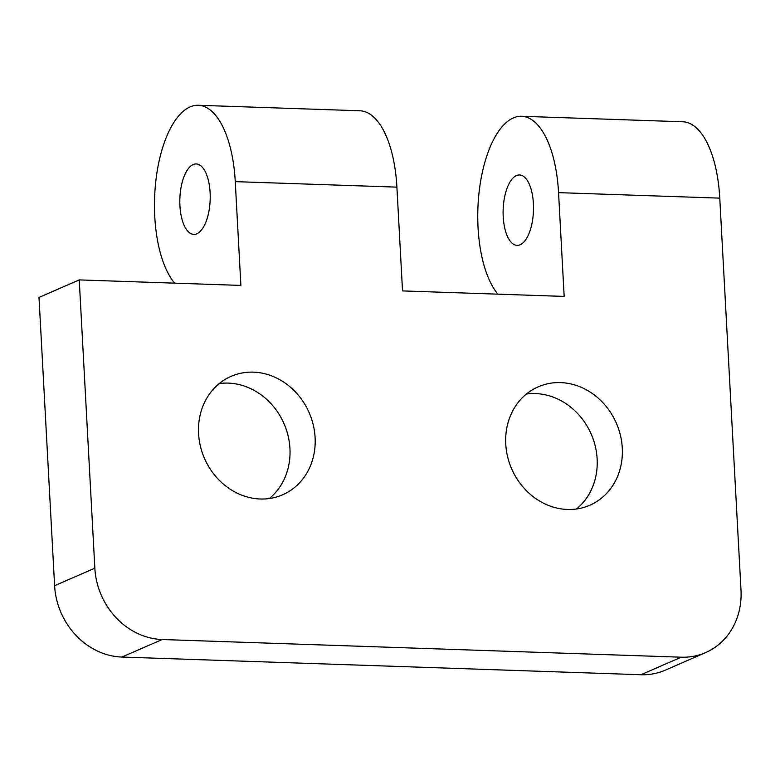 <?xml version="1.0" encoding="UTF-8"?>
<svg xmlns="http://www.w3.org/2000/svg" width="780" height="780" viewBox="0 0 780 780"><rect width="100%" height="100%" fill="white"/><g stroke="black" fill="none" stroke-linecap="round" stroke-linejoin="round"><path stroke-width="1.17" d="M526.412 394.036A64.584 57.106 -113.5 0 1 597.139 458.971A64.584 57.106 -113.5 0 1 576.488 508.989M622.284 448.022A64.584 57.106 -113.5 0 1 589.817 505.245A64.584 57.106 -113.5 0 1 505.762 444.054A64.584 57.106 -113.5 0 1 538.229 386.822A64.584 57.106 -113.5 0 1 622.284 448.022M219.219 383.575A64.584 57.106 -113.5 0 1 289.945 448.519A64.584 57.106 -113.5 0 1 269.305 498.527M315.101 437.56A64.584 57.106 -113.5 0 1 282.633 494.783A64.584 57.106 -113.5 0 1 198.578 433.592A64.584 57.106 -113.5 0 1 231.036 376.369A64.584 57.106 -113.5 0 1 315.101 437.56M196.901 233.756A35.227 15.161 -88 0 0 210.22 196.121A35.227 15.161 -88 0 0 196.219 163.956A35.227 15.161 -88 0 0 193.147 164.57A35.227 15.161 -88 0 0 179.819 202.205A35.227 15.161 -88 0 0 193.82 234.37A35.227 15.161 -88 0 0 196.901 233.756M520.182 244.764A35.227 15.161 -88 0 0 533.51 207.129A35.227 15.161 -88 0 0 519.509 174.964A35.227 15.161 -88 0 0 516.438 175.578A35.227 15.161 -88 0 0 503.11 213.213A35.227 15.161 -88 0 0 517.111 245.378A35.227 15.161 -88 0 0 520.182 244.764M121.914 657.053A70.454 62.293 -113.5 0 1 54.61 585.702L94.848 568.172A70.454 62.293 66.5 0 0 162.152 639.522L121.914 657.053L640.955 674.729L681.193 657.199A70.454 62.293 66.5 0 0 705.588 652.606A70.454 62.293 66.5 0 0 741 590.177L719.764 198.13A93.941 40.443 -88 0 0 682.724 121.768L521.508 116.279A93.941 40.443 -88 0 0 479.612 187.931A93.941 40.443 -88 0 0 497.894 294.157M94.848 568.172L79.238 279.903L39 297.433L54.61 585.702M705.588 652.606L665.35 670.137A70.454 62.293 -113.5 0 1 640.955 674.729M162.152 639.522L681.193 657.199M79.238 279.903L240.883 285.412L235.258 181.633A93.941 40.443 -88 0 0 198.218 105.271L359.863 110.779A93.941 40.443 92 0 1 396.903 187.132L402.529 290.911L564.164 296.419L558.548 192.641A93.941 40.443 -88 0 0 521.508 116.279M198.218 105.271A93.941 40.443 -88 0 0 156.332 176.923A93.941 40.443 -88 0 0 174.603 283.15M558.548 192.641L719.764 198.13M235.258 181.633L396.903 187.132"/></g></svg>
